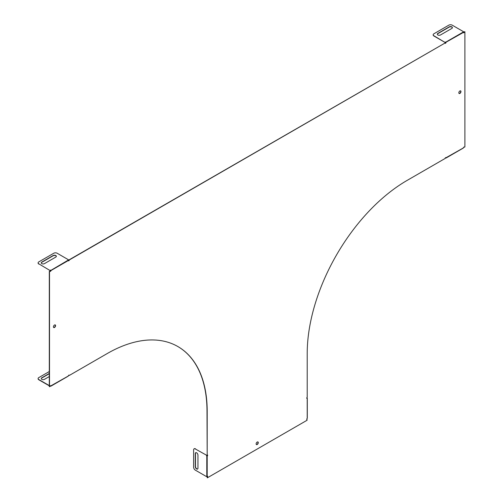 <?xml version="1.0" encoding="UTF-8"?>
<svg xmlns="http://www.w3.org/2000/svg" width="503" height="503" viewBox="0 0 503 503"><rect width="100%" height="100%" fill="white"/><g stroke="black" fill="none" stroke-linecap="round" stroke-linejoin="round"><path stroke-width="0.75" d="M207.412 476.152A0.666 0.384 120 0 1 207.104 477.108L207.305 477.221A0.666 0.384 120 0 0 207.192 476.215L206.796 476.247A0.666 0.384 -120 0 0 206.481 476.58L206.683 476.46A0.666 0.384 -120 0 1 206.733 476.24M177.798 346.51A141.437 81.662 -60 0 1 206.997 411.203L207.192 455.045L207.192 411.316A141.437 81.662 -60 0 0 177.899 346.567A141.437 81.662 -60 0 0 107.183 353.571L69.313 375.439A0.666 0.384 -60 0 0 68.37 375.98L50.753 385.92A0.666 0.384 0 0 0 50.331 385.895M206.683 455.29L195.283 448.94L206.683 455.29A0.666 0.384 -120 0 0 206.997 455.982L207.192 456.133A0.666 0.384 120 0 0 207.192 455.045M207.01 456.026L206.997 456.014A0.666 0.384 120 0 0 207.412 454.976M459.893 90.961A1.509 0.874 120 0 0 458.906 92.294A1.509 0.874 120 0 0 459.138 93.501A1.509 0.874 120 0 0 460.647 92.627A1.509 0.874 120 0 0 460.647 90.886A1.509 0.874 120 0 0 459.893 90.961M257.203 442.036A1.509 0.874 120 0 0 256.216 443.369A1.509 0.874 120 0 0 256.448 444.577A1.509 0.874 120 0 0 257.957 443.703A1.509 0.874 120 0 0 257.957 441.961A1.509 0.874 120 0 0 257.203 442.036M54.506 325.007A1.509 0.874 -60 0 1 55.261 324.938A1.509 0.874 -60 0 1 55.261 326.68A1.509 0.874 -60 0 1 53.752 327.547A1.509 0.874 -60 0 1 53.519 326.34A1.509 0.874 -60 0 1 54.506 325.007M207.305 477.221L207.305 477.85L307.094 420.238L307.094 419.609A0.666 0.384 -60 0 1 307.207 418.471L307.207 398.389A0.666 0.384 -60 0 1 307.207 397.301L307.207 353.578A141.437 81.662 120 0 1 407.223 180.351L445.086 158.489A0.666 0.384 120 0 1 446.029 157.942L445.828 157.829A0.666 0.384 120 0 0 445.777 157.602M464.112 147.021A0.666 0.384 120 0 1 464.15 147.121L464.351 147.234A0.666 0.384 120 0 0 463.42 147.901L445.828 157.829M464.351 147.234L464.891 146.92L464.891 31.695L464.351 32.003A0.666 0.384 -60 0 1 463.42 32.412L463.25 32.054A0.666 0.384 180 0 1 463.382 31.614L463.382 31.846A0.666 0.384 180 0 0 463.213 32.003M433.165 34.889A2.358 1.358 180 0 0 433.158 35.003A2.358 1.358 180 0 0 433.85 35.965L445.042 42.434A0.666 0.384 180 0 1 445.803 42.359L446.029 42.453A0.666 0.384 -60 0 1 445.086 43L69.313 259.95A0.666 0.384 120 0 1 68.37 260.497L68.201 260.133A0.666 0.384 -0 0 1 68.326 259.693L57.135 253.229A2.358 1.358 -0 0 0 53.796 253.229L38.794 261.893A2.358 1.358 -0 0 0 38.109 262.855A2.358 1.358 -0 0 0 38.794 263.817L49.992 270.513L38.794 263.817M68.201 376.081L50.979 386.021A0.666 0.384 -60 0 0 50.048 386.43L49.307 386.631L49.307 271.4L50.048 271.199A0.666 0.384 120 0 0 50.979 270.539L68.37 260.497M50.048 271.199L49.508 271.513L49.508 386.744M306.912 397.59A0.666 0.384 -120 0 0 307.207 398.125L307.006 398.275A0.666 0.384 -60 0 1 306.786 398.338M69.062 375.1A0.666 0.384 -60 0 1 69.112 375.32L69.313 375.439M50.093 271.299A0.666 0.384 120 0 0 50.778 270.425L50.753 270.205A0.666 0.384 -0 0 0 49.992 270.281M68.427 260.717A0.666 0.384 120 0 0 69.112 259.837L445.086 43M445.847 42.353L445.815 42.346A0.666 0.384 -60 0 1 445.142 43.22M464.891 31.695L464.15 31.89A0.666 0.384 -60 0 1 463.477 32.638M207.104 477.108L207.305 477.85M459.044 93.432A1.509 0.874 120 0 0 460.446 92.514A1.509 0.874 120 0 0 460.541 90.842M256.354 444.507A1.509 0.874 120 0 0 257.756 443.589A1.509 0.874 120 0 0 257.85 441.917M55.154 324.888A1.509 0.874 -60 0 1 55.06 326.56A1.509 0.874 -60 0 1 53.658 327.478M50.797 270.432L68.201 260.133M445.803 42.359L463.42 32.412M445.042 42.434L433.85 35.738A2.358 1.358 180 0 1 433.158 34.776A2.358 1.358 180 0 1 433.85 33.814L448.852 25.15A2.358 1.358 180 0 1 452.184 25.15L463.382 31.614M440.515 34.965A1.886 1.088 180 0 1 438.459 35.204A1.886 1.088 180 0 1 437.296 34.198A1.886 1.088 180 0 1 437.849 33.424L449.185 26.885A1.886 1.088 180 0 1 451.235 26.646A1.886 1.088 180 0 1 452.404 27.652A1.886 1.088 180 0 1 451.851 28.42L440.515 34.965M437.308 34.311A1.886 1.088 180 0 1 437.849 33.657L437.849 33.424M437.849 33.657L449.185 27.112A1.886 1.088 180 0 1 451.147 26.854A1.886 1.088 180 0 1 452.392 27.766M445.042 42.202A0.666 0.384 180 0 1 445.803 42.126L463.25 32.054M38.115 262.968A2.358 1.358 -0 0 0 38.109 263.088A2.358 1.358 -0 0 0 38.794 264.05M68.163 260.082A0.666 0.384 -0 0 1 68.326 259.925L68.326 259.693M44.465 263.622L55.802 257.077A1.886 1.088 -0 0 0 56.349 256.31A1.886 1.088 -0 0 0 55.185 255.304A1.886 1.088 -0 0 0 53.129 255.543L41.799 262.082A1.886 1.088 -0 0 0 41.246 262.855A1.886 1.088 -0 0 0 42.409 263.861A1.886 1.088 -0 0 0 44.465 263.622M56.342 256.423A1.886 1.088 -0 0 0 55.091 255.511A1.886 1.088 -0 0 0 53.129 255.769L53.129 255.543M41.252 262.968A1.886 1.088 -0 0 1 41.799 262.315L53.129 255.769M50.753 270.438A0.666 0.384 -0 0 0 49.992 270.513M50.143 386.166A0.666 0.384 0 0 1 50.753 386.153L50.753 385.92M463.25 148.001L445.803 158.074A0.666 0.384 180 0 0 445.193 158.087M445.381 157.81A0.666 0.384 180 0 1 445.803 157.841M49.307 371.541L38.794 377.608A2.358 1.358 0 0 0 38.109 378.57A2.358 1.358 0 0 0 38.794 379.532L49.307 385.6M38.115 378.684A2.358 1.358 0 0 0 38.109 378.803A2.358 1.358 0 0 0 38.794 379.765L49.307 385.832M49.307 373.465L41.799 377.803A1.886 1.088 0 0 0 41.246 378.57A1.886 1.088 0 0 0 42.409 379.576A1.886 1.088 0 0 0 44.465 379.337L49.307 376.546M41.799 377.803L41.799 378.03A1.886 1.088 0 0 0 41.252 378.684M41.799 378.03L49.307 373.698M306.773 397.892A0.666 0.384 -120 0 0 307.006 398.244M207.192 476.215L207.192 456.133L206.796 456.102L206.796 476.247M206.997 455.982L206.796 456.102A0.666 0.384 -120 0 1 206.481 455.404M197.949 468.186L197.949 455.102A1.886 1.088 -120 0 0 197.126 453.203A1.886 1.088 -120 0 0 195.673 452.7A1.886 1.088 -120 0 0 195.283 453.561L195.283 466.652A1.886 1.088 -120 0 0 196.107 468.545A1.886 1.088 -120 0 0 197.56 469.054A1.886 1.088 -120 0 0 197.949 468.186M195.78 452.65A1.886 1.088 -120 0 0 195.485 453.442L195.283 453.561M197.654 468.985A1.886 1.088 -120 0 1 196.239 468.362A1.886 1.088 -120 0 1 195.485 466.533L195.485 453.442M195.283 448.94A2.358 1.358 -120 0 0 194.101 448.827A2.358 1.358 -120 0 0 193.617 449.902L193.617 467.224A2.358 1.358 -120 0 0 195.283 470.116L206.481 476.58M195.485 448.827A2.358 1.358 -120 0 0 194.303 448.707A2.358 1.358 -120 0 0 194.208 448.777M50.91 386.159L68.326 376.099M445.96 158.08L463.376 148.02M307.289 418.37L307.289 398.257"/></g></svg>
